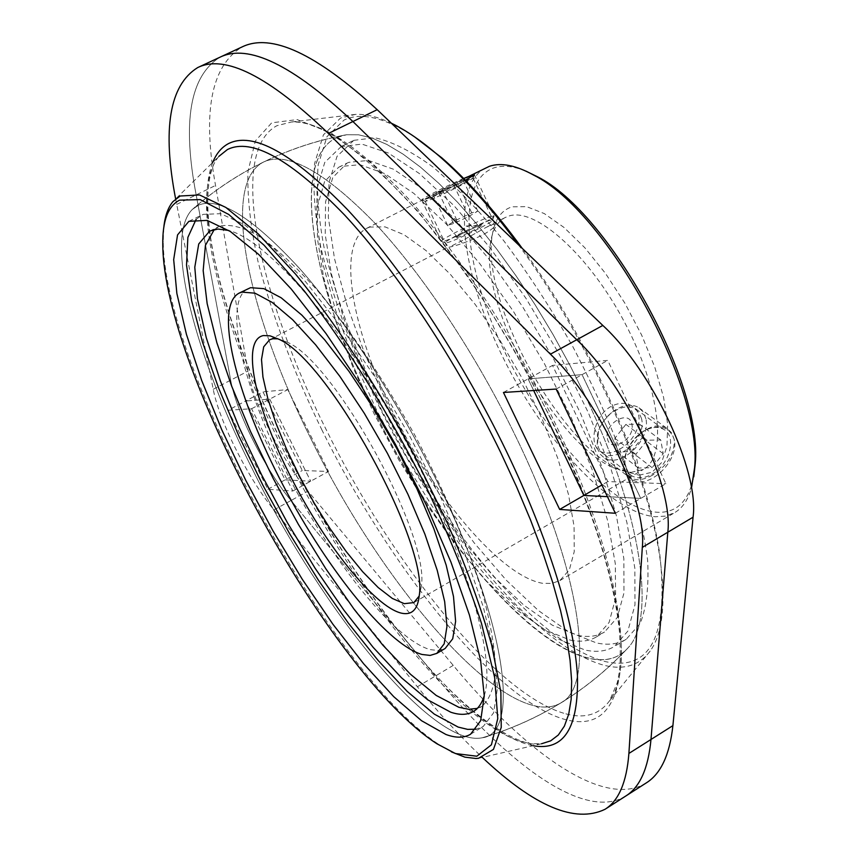 <?xml version="1.0" encoding="UTF-8"?>
<svg xmlns="http://www.w3.org/2000/svg" width="858" height="858" viewBox="0 0 858 858"><rect width="100%" height="100%" fill="white"/><g stroke="black" fill="none" stroke-linecap="round" stroke-linejoin="round"><path stroke-width="0.64" stroke-dasharray="4.29 3.22" d="M163.739 227.981L163.213 241.152C163.857 369.358 332.207 675.922 440.057 745.259L451.447 751.887M228.078 410.263L251.587 408.74L292.814 491.012L267.825 489.285L228.078 410.263L245.581 401.029L285.103 479.869L310.703 481.199L269.734 399.131L245.581 401.029L269.734 399.131L310.703 481.199L285.103 479.869L245.581 401.029L262.977 391.849L302.263 470.506L328.496 471.46L287.762 389.586L262.977 391.849M175.633 198.938L213.224 389.285C219.23 421.267 248.155 478.539 273.927 509.888L417.374 686.765C439.307 713.835 460.961 737.387 482.335 757.432M267.825 489.285L302.263 470.506M292.814 491.012L328.496 471.46M251.587 408.74L287.762 389.586M607.432 496.664L640.744 498.401L582.078 374.646L528.099 378.882L533.665 390.519L528.099 378.882L582.078 374.646L640.744 498.401L607.432 496.664M615.347 513.266L665.894 483.687L607.764 360.381L552.531 365.422L607.818 481.574L665.894 483.687M556.145 389.06L607.764 360.381M503.442 392.471L552.531 365.422M646.224 782.946C604.182 809.18 526.115 753.27 453.239 665.4L308.022 491.162L291.023 500.493C265.079 469.38 236.315 412.237 230.673 380.169L196.171 194.884C182.111 121.782 190.036 75.901 219.938 57.229C190.036 75.901 182.111 121.782 196.171 194.884L230.673 380.169C236.315 412.237 265.079 469.38 291.023 500.493L435.36 676.05L291.023 500.493L273.927 509.888M625.697 796.074C584.92 821.481 507.829 764.585 435.36 676.05C507.829 764.585 584.92 821.481 625.697 796.074M311.583 440.068C384.641 589.789 509.116 733.397 560.832 702.949C595.956 685.789 582.4 573.648 516.398 437.859C476.469 354.987 422.093 273.294 373.798 222.018C323.863 171.117 287.173 151.094 263.717 161.937C219.434 184.02 248.959 315.83 311.583 440.068C248.959 315.83 219.434 184.02 263.717 161.937C287.173 151.094 323.863 171.117 373.798 222.018C422.093 273.294 476.469 354.987 516.398 437.859C582.4 573.648 595.956 685.789 560.832 702.949C509.116 733.397 384.641 589.789 311.583 440.068M436.475 480.266C397.093 399.839 345.045 319.841 299.689 268.651C252.885 217.685 219.176 196.514 198.552 205.148L192.192 209.556C163.299 238.824 195.903 357.925 254.086 472.511C323.251 611.808 432.904 748.079 482.26 737.762C520.763 733.847 506.939 622.994 436.475 480.266C397.093 399.839 345.045 319.841 299.689 268.651C252.885 217.685 219.176 196.514 198.552 205.148L192.192 209.556C163.299 238.824 195.903 357.925 254.086 472.511C323.251 611.808 432.904 748.079 482.26 737.762C520.763 733.847 506.939 622.994 436.475 480.266M196.117 219.337L203.132 214.361L220.721 213.685L244.198 224.56L272.844 247.319L305.469 281.563L340.497 326.04L375.997 378.614L409.888 436.39L440.154 496.01L465.057 553.946L483.301 606.938L494.176 652.252L497.501 687.923L493.607 712.816L483.183 726.533L476.115 729.203M336.84 137.494C288.846 159.695 312.934 288.127 372.876 408.247C445.946 561.164 580.523 702.563 628.292 647.575C656.005 618.296 642.074 514.521 585.639 396.686L569.98 365.326L552.96 334.384L534.866 304.365L515.99 275.75L496.632 248.97L477.102 224.41L457.7 202.402L438.728 183.237L420.431 167.096L403.078 154.14L386.851 144.434L371.954 137.999L358.515 134.792L346.653 134.727L336.84 137.494M348.852 162.312L347.018 163.138L332.775 177.499L325.568 201.887L325.225 234.513L331.306 273.488L343.211 316.934L360.253 363.073L381.649 410.221L406.606 456.735L434.277 501.04L463.728 541.591L493.972 576.833L523.916 605.212L552.337 625.203L577.906 635.392C588.223 637.515 597.093 636.389 604.515 632.014L617.277 617.524L623.981 592.899L623.841 558.633L616.452 515.894L601.823 466.591L580.48 413.224L553.496 358.762L522.372 306.349L488.921 258.987L455.094 219.208L422.737 188.921L393.457 169.208L368.543 160.446L348.852 162.312M570.13 640.089C580.373 642.267 589.167 641.194 596.503 636.861L609.094 622.479L615.615 597.929L615.304 563.706L607.743 520.999L592.975 471.675L571.525 418.264L544.465 363.728L513.309 311.218L479.879 263.738L446.106 223.831L413.846 193.415L384.706 173.584L359.952 164.704L340.444 166.473L338.631 167.289L324.581 181.564L317.567 205.888L317.406 238.46L323.648 277.413L335.692 320.86L352.831 367.02L374.303 414.2L399.302 460.767L426.973 505.158L456.392 545.806L486.583 581.156L516.419 609.652L544.712 629.772L570.13 640.089M369.819 227.059L366.42 228.442C336.154 244.712 352.059 330.984 394.562 415.422C436.776 499.978 501.823 576.437 542.588 583.301L551.876 583.408L559.813 580.609L569.337 569.894L574.238 551.608L574.056 526.222L568.554 494.68L557.797 458.365L542.192 419.069L522.511 378.882L499.774 339.993L475.246 304.493L450.268 274.249L426.158 250.686L404.097 234.749L385.081 226.887L369.819 227.059M485.478 167.943C450.332 186.647 461.443 273.498 502.574 356.617C543.393 439.886 610.392 513.009 655.34 516.741L665.69 516.098L674.753 512.601C682.507 508.022 688.084 499.849 691.494 488.095M472.19 175.043L474.066 175.515C472.576 177.703 467.385 181.167 458.494 185.886C443.093 192.943 431.445 197.565 423.53 199.775L469.755 175.933M525.825 171.064C513.266 166.034 502.552 165.004 493.682 167.964C455.362 181.542 463.803 267.128 504.129 350.622C544.058 434.266 611.561 508.719 656.617 512.226C676.243 513.416 688.62 501.64 693.768 476.876M439.886 192.739L425.118 201.319C428.539 200.911 439.682 196.032 458.558 186.669L473.133 178.271C470.27 178.346 459.191 183.172 439.886 192.739M462.676 240.39L449.034 247.211C456.435 245.806 467.363 241.892 481.821 235.478C490.572 230.555 495.055 227.005 495.248 224.817L492.964 224.41L486.411 227.252L462.676 240.39M419.165 596.095L421.278 586.754C430.737 536.443 334.416 361.057 286.894 342.052L277.874 338.813M630.92 472.383L643.436 469.412C667.417 456.778 660.639 390.39 624.881 322.898C589.414 255.298 535.853 207.572 509.384 215.884L505.115 217.546C496.921 222.029 491.966 231.049 490.25 244.594C480.523 306.681 555.019 442.331 612.633 467.438L630.92 472.383M619.444 449.26C637.215 440.09 646.782 413.76 631.359 405.63C625.31 402.327 618.532 402.606 611.025 406.478C593.532 415.851 588.545 445.613 600.557 451.501C605.662 454.182 611.958 453.432 619.444 449.26M639.092 475.193L652.08 472.265L661.582 462.601L666.945 446.428L667.685 424.335L663.588 397.393L654.751 367.01L641.591 334.952L624.849 303.131L605.544 273.488L584.856 247.78L564.028 227.467L544.283 213.578L526.673 206.66L512.065 206.81C500.815 210.349 494.122 220.463 491.988 237.151C481.799 302.37 559.341 443.575 619.841 469.969L639.092 475.193M643.886 430.973L640.411 433.269C632.968 439.049 628.077 446.31 625.739 455.019C623.669 464.8 625.739 471.761 631.928 475.9C637.666 479 644.337 478.432 651.951 474.206C669.819 464.618 677.284 436.046 663.449 429.247C657.85 426.34 651.329 426.919 643.886 430.973M652.53 475.171C638.095 482.957 628.807 480.705 624.656 468.425L625.246 456.274C627.702 446.943 632.85 439.199 640.679 433.054L644.251 430.705C659.663 423.627 669.69 426.641 674.313 439.736C674.527 454.15 667.267 465.958 652.53 475.171M247.651 288.781C222.49 302.509 243.361 388.106 287.226 473.852C330.866 559.695 393.833 639.51 430.223 649.635L438.395 650.514L445.173 648.444M477.295 708.397L481.821 706.391C489.628 699.71 494.251 687.59 495.677 670.023C495.055 649.399 490.765 624.12 482.807 594.197C467.771 545.313 445.087 492.267 414.757 435.049C383.097 378.464 350.568 330.18 317.16 290.197C295.989 266.677 276.684 248.713 259.266 236.293C243.318 227.241 230.201 223.841 219.938 226.083L214.296 229.504M484.244 695.656C496.696 657.721 464.65 548.251 403.582 437.215C342.653 326.104 267.471 240.326 228.786 230.48M491.773 216.237C481.874 218.704 441.066 238.953 441.409 241.227L443.436 241.248C452.284 239.253 492.664 219.391 493.94 216.42L491.773 216.237M463.685 178.453C447.865 185.242 421.707 198.627 421.61 199.989L423.53 199.775C434.094 195.806 448.069 189.296 465.444 180.244M490.594 220.184C481.392 222.436 443.221 241.506 445.388 242.782L447.222 242.664C455.201 240.883 491.366 223.091 492.535 220.377L490.594 220.184M456.885 237.655C462.076 236.454 484.963 224.914 482.024 224.978L481.048 225.139C471.514 228.689 463.202 232.733 456.113 237.291L456.885 237.655M468.758 216.484L477.831 211.1L471.739 212.848L456.735 219.895L447.608 225.279L453.55 223.616L468.758 216.484L453.925 185.392L438.706 192.589L432.872 194.498L457.121 182.175L463.116 180.191L453.925 185.392M463.116 180.191L477.831 211.1M457.121 182.175L471.739 212.848M442.095 189.275L456.735 219.895M432.872 194.498L447.608 225.279M438.706 192.589L453.55 223.616M645.902 418.79L643.2 411.926L638.17 407.228C630.19 403.346 621.289 405.158 611.464 412.677C604.804 418.296 600.225 425.118 597.715 433.14L597.061 447.833L599.999 454.043L604.139 457.764C620.302 468.897 651.018 440.133 645.902 418.79M674.313 439.736L671.653 432.818L666.623 428.11C650.396 417.31 619.208 447.179 624.656 468.425L627.252 474.935L631.938 479.44C648.112 490.561 679.268 461.261 674.313 439.736M641.602 418.854C636.647 404.955 626.34 403.131 610.692 413.384L604.053 420.409L599.989 427.359L598.369 431.724L597.565 443.972C602.177 471.482 647.726 445.184 641.602 418.854M607.378 438.374C609.856 453.753 635.381 439.103 631.906 424.388C629.654 408.858 603.753 423.53 607.378 438.374M631.156 451.64L642.095 437.848L639.532 424.206L625.9 424.378L614.854 438.309L617.545 451.93L631.156 451.64L652.144 467.664L638.47 468.039L635.842 454.322L647.039 440.218L660.735 439.972L663.223 453.7L652.144 467.664M663.223 453.7L642.095 437.848M660.735 439.972L639.532 424.206M647.039 440.218L625.9 424.378M635.842 454.322L614.854 438.309M638.47 468.039L617.545 451.93M518.296 244.605C588.835 339.521 648.09 472.608 659.92 558.032C666.108 602.316 662.859 633.322 650.171 651.05C639.489 665.293 624.463 670.13 605.072 665.551C537.119 648.208 439.586 529.751 377.67 403.582C351.254 348.445 332.239 296.053 320.613 246.375C314.736 214.983 312.741 187.312 314.629 163.363L323.412 134.867L340.529 118.061L355.459 114.404C365.765 113.857 377.724 116.795 391.345 123.209M522.297 248.434C591.044 341.967 648.251 471.332 659.856 554.901C668.661 635.81 650.579 671.385 605.598 661.647C538.341 644.787 441.634 527.573 380.33 402.574C354.182 347.973 335.381 296.074 323.938 246.911C318.179 215.83 316.259 188.46 318.189 164.779L326.984 136.637L344.026 120.077C360.961 111.851 384.459 117.428 414.532 136.819M308.022 491.162C281.907 460.274 253.303 403.26 248.005 371.106L215.53 185.457C202.273 112.237 211.111 66.066 242.042 46.954M607.818 481.574L601.876 485.017M585.639 396.686C642.074 514.521 656.005 618.296 628.292 647.575C618.618 658.579 605.534 662.172 589.017 658.354C525.965 643.929 431.595 528.893 372.876 408.247C308.816 280.448 286.497 143.168 346.653 134.727L358.515 134.792L371.954 137.999L386.851 144.434L403.078 154.14L420.431 167.096L438.728 183.237L457.7 202.402L477.102 224.41L496.632 248.97L515.99 275.75L534.866 304.365L552.96 334.384L569.98 365.326L585.639 396.686M341.216 146.536L324.753 162.409L317.052 188.428L316.666 223.166L323.112 264.596L335.725 310.735L353.753 359.674L376.383 409.652L402.788 458.987L432.067 506.016L463.277 549.152L495.388 586.754L527.241 617.17L557.582 638.781L584.984 650.01C596.374 652.53 606.145 651.372 614.296 646.535L627.874 631.08L634.995 604.783L634.834 568.168L626.898 522.458L611.196 469.68L588.277 412.537L559.298 354.268L525.911 298.273L490.079 247.79L453.914 205.566L419.423 173.584L388.32 153.003L361.947 144.112L341.216 146.536M353.818 140.337L374.839 137.773C391.709 141.388 411.025 151.094 432.775 166.87C455.577 186.132 479.214 210.736 503.689 240.669C528.067 273.155 551.136 308.537 572.897 346.793C593.275 385.768 610.478 424.174 624.495 462.012C636.271 498.498 643.993 531.327 647.651 560.51C648.938 586.893 646.428 607.936 640.122 623.616L626.265 639.231C617.975 644.154 608.086 645.398 596.578 642.964L568.929 631.949L538.395 610.542L506.381 580.308L474.174 542.878L442.91 499.892L413.642 452.981L387.301 403.743L364.779 353.828L346.922 304.912L334.523 258.773L328.335 217.299L329 182.486L337.022 156.36L353.818 140.337M218.929 156.328C186.379 194.734 221.182 326.823 284.062 451.458C350.847 585.96 452.498 717.814 518.875 740.904L530.812 743.768L541.527 743.757C520.774 748.669 472.586 718.639 423.702 661.818C372.919 602.316 326.909 531.767 285.671 450.16C252.338 383.183 228.989 321.235 215.615 264.328C203.078 208.623 206.681 169.015 218.929 156.328L172.887 201.684M212.741 162.43C192.621 212.945 227.381 334.502 285.478 450.064C356.188 592.803 466.527 732.807 533.065 745.709M213.224 389.285L248.005 371.106M176.684 204.386L215.53 185.457M417.374 686.765L453.239 665.4M563.717 713.245C494.487 692.481 391.634 562.687 325.815 428.903C258.88 295.731 227.509 152.231 276.834 125.74L291.581 121.965C321.246 120.978 361.647 148.134 412.795 203.443C462.248 258.751 515.401 340.294 554.815 422.662C617.846 553.485 636.11 667.299 609.512 700.889C598.905 715.111 583.644 719.229 563.717 713.245M322.082 430.298C293.264 370.978 271.879 314.629 257.936 261.229C250.568 227.445 247.243 197.63 247.941 171.782L255.33 141.002L271.707 122.833L297.147 119.584L331.091 133.022L372.19 163.91L418.221 211.626L466.173 273.841C498.037 321.342 527.23 371.546 553.732 424.431C597.726 516.634 621.996 603.496 621.492 656.638C618.757 708.987 599.249 729.729 562.945 718.886C492.771 697.35 388.781 565.744 322.082 430.298M436.936 743.779L440.057 745.259M162.784 244.573L163.213 241.152M192.192 209.556C213.899 190.508 237.741 174.635 263.717 161.937C290.111 149.11 317.76 140.047 346.653 134.727C288.363 145.763 236.872 170.71 192.192 209.556M560.832 702.949C536.175 718.06 509.984 729.665 482.26 737.762C539.017 720.902 587.698 690.84 628.292 647.575C608.301 669.101 585.81 687.558 560.832 702.949M470.559 734.234L483.183 726.533M188.889 221.321L202.156 214.8M478.549 758.279L541.527 743.757M596.503 636.861L604.515 632.014M366.42 228.442L422.007 200.193M425.118 201.319L421.964 200.214M425.128 201.233L447.34 247.533M413.856 602.584L643.436 469.412M286.894 342.052L278.131 338.942M421.278 586.754L419.197 595.817M631.928 475.9L600.557 451.501M625.739 455.019L625.246 456.274M663.449 429.247L631.359 405.63M473.133 178.271L495.259 224.817M473.048 178.389L474.066 175.515M473.444 711.475L481.821 706.391M209.642 231.102L218.425 226.759M269.551 339.811L447.436 247.479M486.411 227.252L505.115 217.546M612.633 467.438L619.841 469.969M490.25 244.594L491.988 237.151M559.813 580.609L674.753 512.601M338.631 167.289L347.018 163.138M421.61 199.989L441.409 241.227M445.388 242.782L441.42 241.398M456.113 237.291L466.42 225.997L482.024 224.978M492.535 220.377L493.94 216.42M474.377 174.742L494.069 216.184M666.623 428.11L638.17 407.228M598.369 431.724L597.715 433.14M610.692 413.384L611.464 412.677M631.938 479.44L604.139 457.764M355.459 114.404L291.581 121.965C316.538 119.391 355.362 145.678 408.065 200.836C458.269 256.488 512.88 339.94 553.206 424.195C591.612 506.542 613.663 575.482 619.369 631.016C621.567 663.406 619.294 673.262 617.192 682.904L609.512 700.889L650.171 651.05M626.265 639.231L614.296 646.535M352.595 140.905L340.015 147.093M659.856 554.901L659.92 558.032"/><path stroke-width="1.29" d="M451.447 751.887L464.918 757.153L476.029 758.504L478.549 758.279L493.457 749.388L501.244 727.391L500.868 692.277L491.666 644.959C481.145 607.936 466.323 567.181 447.211 522.683L413.996 454.686C377.037 386.186 335.328 322.78 295.645 274.217L258.376 234.009L225.836 207.432L199.474 194.927L180.126 196.021L172.887 201.684C167.921 207.657 164.865 216.42 163.739 227.981M179.504 200.15C167.996 206.21 162.419 221.021 162.784 244.573C163.417 371.149 330.469 675.332 436.936 743.779L455.426 753.549L476.823 756.22L491.43 744.787L497.769 718.5L494.669 677.595L481.531 623.519C467.835 581.756 449.646 536.786 426.962 488.599C390.401 415.851 346.804 345.785 304.258 290.926L264.039 245.173L228.732 214.457L200.193 199.603L179.504 200.15M503.442 392.471L556.145 389.06L615.347 513.266L559.673 509.427L503.442 392.471M482.335 757.432C534.223 806.381 575.107 823.68 604.997 809.308C618.715 800.814 626.672 782.185 628.893 753.442L642.32 547.383C647.211 502.327 599.603 401.351 550.418 354.193L328.41 133.473C268.511 76.147 224.935 54.183 197.672 67.589C169.509 85.103 162.162 128.893 175.633 198.938M601.876 485.017L583.858 495.441L607.432 496.664L583.858 495.441L533.665 390.519L583.858 495.441L559.673 509.427M604.997 809.308L646.224 782.946C660.832 773.862 669.723 754.761 672.897 725.632L693.06 517.202C699.506 471.621 652.809 371.439 602.82 325.439L377.198 109.674C316.184 53.625 271.128 32.722 242.042 46.954L219.938 57.229C248.123 43.404 292.449 64.833 352.906 121.525L576.748 339.747C626.34 386.315 673.487 486.904 667.814 532.217L650.986 739.478C648.283 768.425 639.854 787.29 625.697 796.074C639.854 787.29 648.283 768.425 650.986 739.478L667.814 532.217C673.487 486.904 626.34 386.315 576.748 339.747L352.906 121.525C292.449 64.833 248.123 43.404 219.938 57.229L197.672 67.589M476.115 729.203L467.674 729.375L458.118 727.069L434.298 714.124L407.228 691.43L378.142 660.499L348.176 622.887L318.372 580.137L289.661 533.773L262.902 485.285L238.942 436.154L218.565 387.934L202.542 342.213L191.624 300.675L186.529 265.122L187.87 237.398L196.117 219.337M445.924 734.48C455.855 738.137 464.071 738.052 470.559 734.234L480.662 720.688L484.244 695.945L480.609 660.36L469.444 615.089L450.943 562.087L425.847 504.075L395.452 444.326L361.518 386.368L326.051 333.601L291.141 288.899L258.698 254.44L230.309 231.456L207.11 220.388L188.889 221.321L177.552 234.91L173.681 259.609L176.866 293.447L186.443 334.384L201.684 380.426L221.75 429.697L245.785 480.383L272.93 530.791L302.273 579.279L332.883 624.195L363.728 663.878L393.693 696.632L421.535 720.72L445.924 734.48M691.494 488.095L694.583 467.792C703.142 386.99 606.713 211.39 533.923 175.246C516.044 165.304 501.201 162.323 489.392 166.302L469.755 175.933M466.269 177.703L472.19 175.043L463.685 178.453M277.874 338.813L272.694 338.76L269.551 339.811L263.696 346.825L261.508 359.491L262.945 377.005L267.803 398.455L275.783 422.822L286.475 449.077L299.431 476.136L314.114 502.96L329.965 528.496L346.364 551.748L362.666 571.728L378.206 587.558L392.31 598.434L404.29 603.667L413.856 602.584L419.165 596.095M401.48 613.17C411.808 615.422 417.707 609.641 419.197 595.817C429.086 543.543 327.552 358.644 278.131 338.942L270.077 335.843L263.406 335.553C240.808 340.09 254.794 405.405 289.328 474.013C323.595 542.653 374.056 606.778 401.48 613.17M241.806 292.117L238.974 293.189C214.2 306.735 235.424 392.278 279.397 478.11C323.144 564.049 385.961 644.111 422.018 654.472L430.115 655.415L436.797 653.399L444.197 643.822L446.954 626.447L444.68 601.673L437.248 570.398L424.828 533.998L407.925 494.251L387.387 453.26L364.296 413.288L339.94 376.49L315.637 344.819L292.675 319.777L272.168 302.391L255.008 293.168L241.806 292.117M436.797 653.399L445.173 648.444L452.713 638.792L455.619 621.342L453.496 596.535L446.203 565.24L433.891 528.839L417.085 489.124L396.6 448.187L373.541 408.29L349.163 371.578L324.817 340.004L301.78 315.058L281.167 297.78L263.867 288.653L250.525 287.687L238.974 293.189M214.296 229.504L205.427 245.334L203.174 270.613L207.153 303.625L216.827 342.599L231.531 385.8L250.557 431.574L273.134 478.314L298.477 524.528L325.793 568.704L354.193 609.373L382.765 645.055L410.478 674.249L436.239 695.463L458.848 707.292L468.725 709.287L477.295 708.397M228.786 230.48L217.932 229.043L209.642 231.102L198.734 243.972L194.787 267.235L197.479 299.077L206.252 337.634L220.399 381.016L239.178 427.445L261.787 475.203L287.376 522.661L315.09 568.232L344.015 610.328L373.176 647.372L401.469 677.745L427.745 699.86L450.718 712.194C459.834 715.261 467.406 715.014 473.444 711.475C478.335 708.526 481.939 703.249 484.244 695.656M693.768 476.876L695.216 463.899C703.603 384.395 609.137 212.387 537.558 176.812L525.825 171.064M465.444 180.244L474.377 174.742L472.19 175.043M391.345 123.209C405.909 130.137 421.857 141.098 439.178 156.081C464.8 178.378 491.162 207.893 518.296 244.605M414.532 136.819L441.784 157.818C467.9 180.545 494.734 210.746 522.297 248.434M541.527 743.757L550.654 740.862L558.322 735.006L564.382 726.136L568.704 714.199L571.171 699.216L571.653 681.22L570.077 660.328L566.377 636.679L560.531 610.499L552.563 582.056L542.492 551.683L530.437 519.744L516.516 486.69L500.911 452.949C456.767 361.668 396.986 271.375 344.637 215.058C290.605 159.277 251.512 137.452 227.359 149.592L218.929 156.328M533.065 745.709C563.953 751.351 578.742 727.927 577.434 675.439C574.292 622.404 548.788 539.253 506.306 451.094C461.497 358.333 400.675 266.602 347.436 209.567C292.492 153.099 252.756 131.156 228.239 143.736C221.428 147.447 216.259 153.679 212.741 162.43M328.41 133.473L377.198 109.674M550.418 354.193L602.82 325.439M642.32 547.383L693.06 517.202M628.893 753.442L672.897 725.632M537.558 176.812L533.923 175.246M695.216 463.899L694.583 467.792M441.784 157.818L439.178 156.081"/></g></svg>
